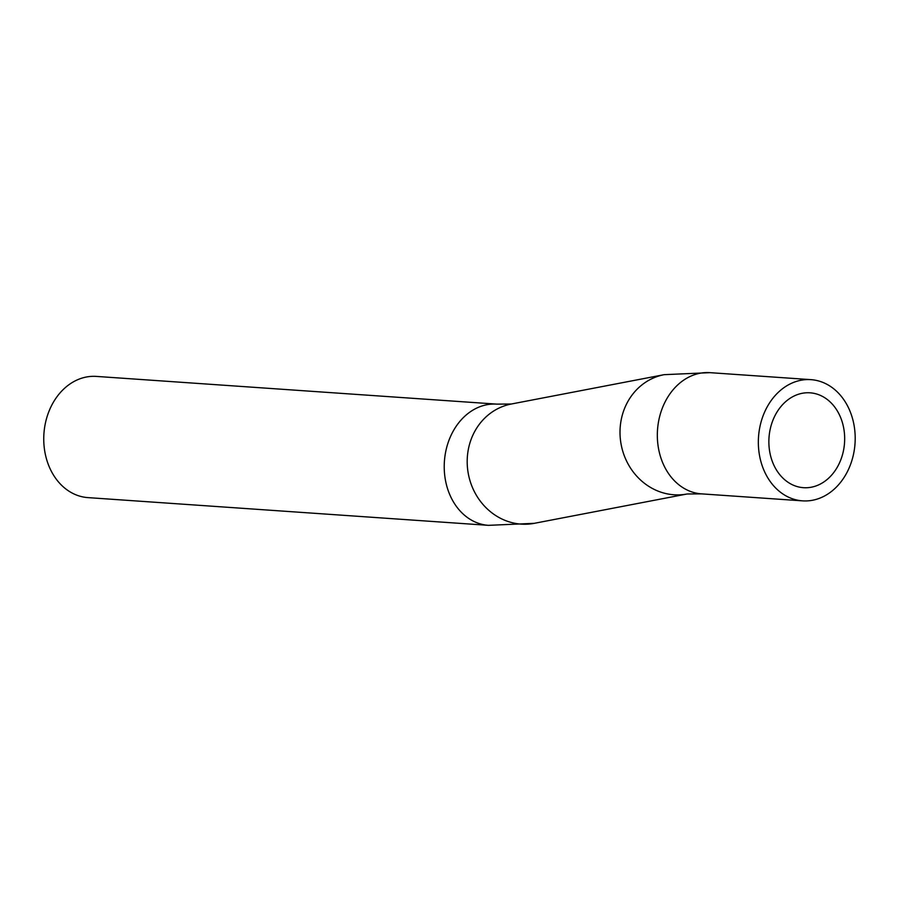<?xml version="1.0" encoding="UTF-8"?>
<svg xmlns="http://www.w3.org/2000/svg" width="898" height="898" viewBox="0 0 898 898"><rect width="100%" height="100%" fill="white"/><g stroke="black" fill="none" stroke-linecap="round" stroke-linejoin="round"><path stroke-width="1.35" d="M68.776 491.06A60.75 48.357 94 0 0 87.97 497.615L488.456 525.341A60.75 48.357 94 0 1 469.261 518.786A60.75 48.357 94 0 1 450.246 437.124A60.75 48.357 94 0 1 496.852 404.134L96.367 376.408A60.75 48.357 94 0 0 45.843 421.196A60.75 48.357 94 0 0 68.776 491.06M783.382 494.304A60.75 48.357 94 0 0 802.576 500.86A60.75 48.357 94 0 0 853.1 456.083A60.75 48.357 94 0 0 830.156 386.207A60.75 48.357 94 0 0 810.961 379.652A60.75 48.357 94 0 0 760.438 424.44A60.75 48.357 94 0 0 783.382 494.304M825.082 397.949A47.549 37.851 94 0 0 810.052 392.819A47.549 37.851 94 0 0 770.506 427.875A47.549 37.851 94 0 0 788.466 482.563A47.549 37.851 94 0 0 803.486 487.693A47.549 37.851 94 0 0 843.031 452.637A47.549 37.851 94 0 0 825.082 397.949M810.961 379.652L709.948 372.659A60.75 48.357 94 0 0 663.353 405.649A60.75 48.357 94 0 0 682.368 487.311A60.75 48.357 94 0 0 701.562 493.866L687.071 493.99L534.254 523.332L488.456 525.341M709.948 372.659L664.161 374.668A60.75 55.407 79.1 0 0 625.165 406.996A60.75 55.407 79.1 0 0 632.102 470.406A60.75 55.407 79.1 0 0 687.071 493.99M664.161 374.668L511.344 404.01A60.75 55.407 79.1 0 0 472.348 436.338A60.75 55.407 79.1 0 0 479.285 499.748A60.75 55.407 79.1 0 0 534.254 523.332M511.344 404.01L496.852 404.134M802.576 500.86L701.562 493.866"/></g></svg>
